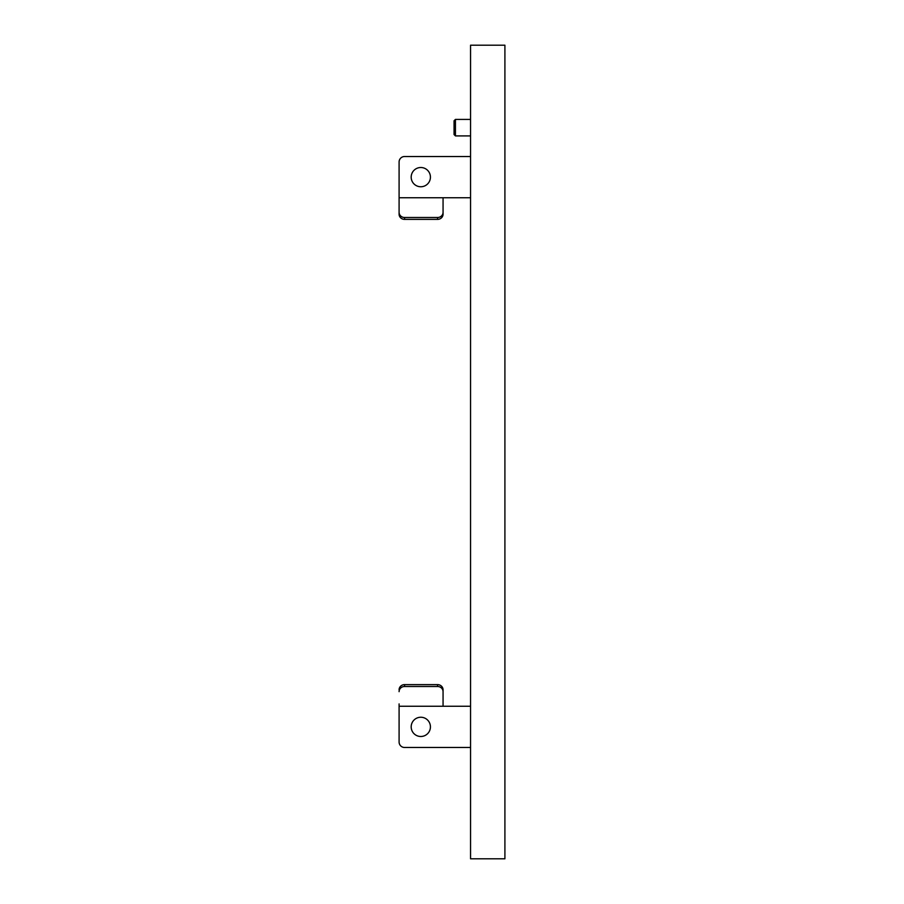 <?xml version="1.0" encoding="UTF-8"?>
<svg xmlns="http://www.w3.org/2000/svg" width="904" height="904" viewBox="0 0 904 904"><rect width="100%" height="100%" fill="white"/><g stroke="black" fill="none" stroke-linecap="round" stroke-linejoin="round"><path stroke-width="1.36" d="M404.585 156.516L470.555 156.516L404.585 156.516A5.492 5.492 0 0 0 399.093 162.019L399.093 197.264L399.093 162.019M399.093 200.089L399.093 214.214L399.093 197.75L470.555 197.75M399.093 706.736L399.093 741.981L399.093 706.25L470.555 706.25M470.555 747.484L404.585 747.484L470.555 747.484M399.093 706.25L399.093 703.911M430.428 177.139A9.616 9.616 0 0 1 420.801 186.755A9.616 9.616 0 0 1 411.184 177.139A9.616 9.616 0 0 1 420.801 167.511A9.616 9.616 0 0 1 430.428 177.139M443.062 212.338L443.062 214.214A5.492 5.164 180 0 1 437.57 219.378L437.57 217.502A5.492 5.164 0 0 0 443.062 212.338L443.062 197.75M437.57 219.378L404.585 219.378A5.492 5.164 180 0 1 399.093 214.214M437.57 217.502L404.585 217.502L404.585 219.378M399.093 212.338A5.492 5.164 0 0 0 404.585 217.502M430.428 726.861A9.616 9.616 0 0 1 420.801 736.489A9.616 9.616 0 0 1 411.184 726.861A9.616 9.616 0 0 1 420.801 717.245A9.616 9.616 0 0 1 430.428 726.861M399.093 741.981A5.492 5.492 0 0 0 404.585 747.484M399.093 689.786A5.492 5.164 -0 0 1 404.585 684.622L437.57 684.622A5.492 5.164 -0 0 1 443.062 689.786L443.062 706.25M443.062 691.662A5.492 5.164 180 0 0 437.57 686.498L437.57 684.622M404.585 684.622L404.585 686.498L437.57 686.498M404.585 686.498A5.492 5.164 180 0 0 399.093 691.662M455.435 135.905L454.057 134.526L454.057 120.786L455.435 119.418L455.435 135.905L470.555 135.905M455.435 119.418L470.555 119.418M504.907 858.8L504.907 45.2L470.555 45.2L470.555 858.8L504.907 858.8"/></g></svg>
